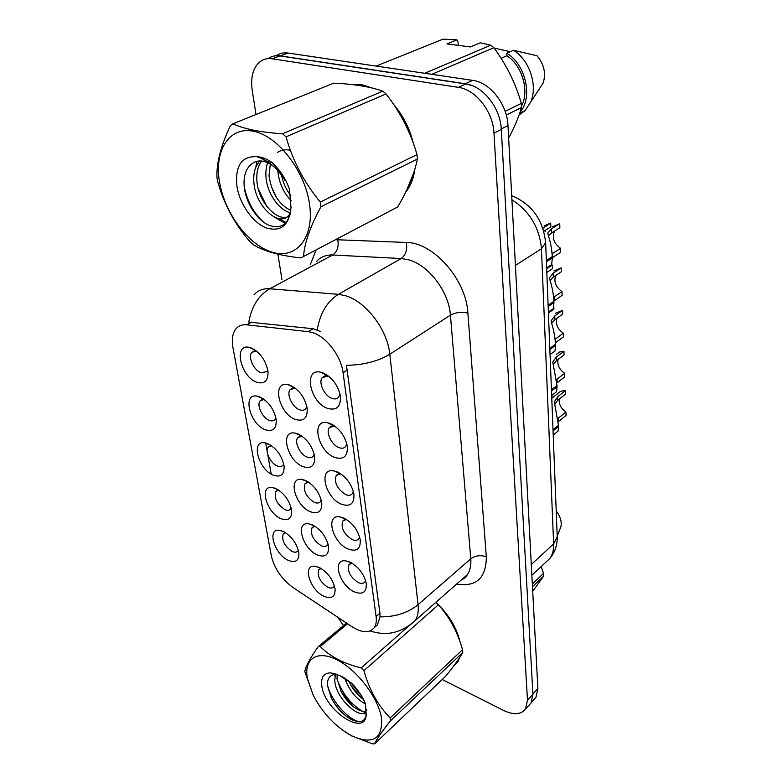 <?xml version="1.0" encoding="UTF-8"?>
<svg xmlns="http://www.w3.org/2000/svg" width="783" height="783" viewBox="0 0 783 783"><rect width="100%" height="100%" fill="white"/><g stroke="black" fill="none" stroke-linecap="round" stroke-linejoin="round"><path stroke-width="1.17" d="M280.96 518.669C266.69 512.953 258.713 485.294 272.171 487.447L275.636 488.426C284.209 493.153 289.544 500.474 291.638 510.399C291.932 518.571 288.379 521.331 280.96 518.669M278.67 490.109L275.87 491.47C273.923 498.125 276.908 504.164 284.846 509.606C287.43 510.702 289.367 510.457 290.65 508.891L291.178 507.932M273.306 475.173C258.429 469.624 250.491 440.115 264.84 442.796L267.747 443.599C276.487 448.219 281.939 455.716 284.092 466.081C284.415 474.625 280.823 477.659 273.306 475.173M271.535 445.713L268.187 447.132C264.585 451.145 270.556 463.467 277.27 465.963C279.825 466.971 281.743 466.688 283.055 465.112L283.71 463.879M265.31 429.759C249.777 424.415 241.937 392.831 257.225 396.139L259.496 396.775C268.422 401.278 273.991 408.941 276.213 419.786C276.565 428.722 272.924 432.05 265.31 429.759M264.125 399.379L260.181 400.808C256.305 405.026 262.432 418.024 269.372 420.393C271.867 421.313 273.786 420.99 275.117 419.404L275.91 417.887M256.951 382.31C240.704 377.191 233.021 343.287 249.327 347.368L250.873 347.799C259.985 352.164 265.682 360.023 267.982 371.367C268.344 380.734 264.674 384.375 256.951 382.31M249.327 347.368L256.413 350.98L251.823 352.37C247.643 356.803 253.946 370.545 261.121 372.767L266.807 371.651L267.747 369.811M288.301 560.364C274.588 554.511 266.592 528.505 279.237 530.238L283.192 531.363C291.609 536.179 296.826 543.353 298.861 552.867C299.135 560.687 295.622 563.183 288.301 560.364M285.56 532.665L283.24 533.957C281.459 540.26 284.415 546.084 292.098 551.447C294.721 552.622 296.659 552.426 297.912 550.88L298.323 550.165M317.262 554.883C302.757 548.873 294.858 521.84 308.365 523.729L312.427 524.864C320.971 529.582 326.335 536.776 328.537 546.426C328.977 554.99 325.219 557.809 317.262 554.883M314.972 526.245L312.045 527.703C310.137 534.26 313.171 540.26 321.147 545.692C323.956 546.906 326.041 546.671 327.392 544.978L327.979 543.813M310.313 511.71C295.181 505.847 287.341 477.004 301.768 479.392L305.262 480.361C313.963 484.971 319.454 492.311 321.725 502.373C322.204 511.338 318.397 514.46 310.313 511.71M308.59 482.171L305.067 483.698C302.982 490.628 306.055 496.853 314.286 502.363C317.066 503.498 319.151 503.205 320.531 501.492L321.245 500.004M303.05 466.619C287.234 460.923 279.521 430.063 294.927 433.058L297.775 433.841C306.642 438.323 312.251 445.811 314.609 456.313C315.128 465.728 311.272 469.164 303.05 466.619M301.974 436.151L297.785 437.697C294.007 441.974 300.095 454.58 307.122 457.106C309.862 458.143 311.937 457.81 313.347 456.088L314.208 454.238M295.465 419.463C278.895 413.982 271.358 380.841 287.821 384.58L289.935 385.167C298.979 389.503 304.724 397.157 307.151 408.129C307.719 418.005 303.824 421.792 295.465 419.463M295.113 388.065L290.19 389.572C286.118 394.084 292.362 407.405 299.635 409.783C302.316 410.732 304.381 410.341 305.82 408.618L306.838 406.377M323.917 596.245C309.99 590.118 302.062 564.7 314.737 566.197L319.288 567.479C327.676 572.304 332.932 579.342 335.055 588.62C335.467 596.793 331.747 599.338 323.917 596.245M321.147 568.487L318.73 569.848C316.998 576.063 319.993 581.847 327.715 587.211C330.563 588.513 332.638 588.327 333.959 586.653L334.429 585.772M348.122 549.04C332.746 542.854 324.984 514.705 339.47 516.79L343.61 517.925C352.272 522.535 357.802 529.719 360.19 539.487C360.836 548.883 356.813 552.074 348.122 549.04M346.409 519.423L342.739 521.047C340.703 527.889 343.825 534.055 352.105 539.556C355.13 540.828 357.381 540.534 358.839 538.675L359.603 536.932M341.633 504.281C325.552 498.252 317.918 468.126 333.421 470.789L336.915 471.738C345.734 476.221 351.381 483.532 353.857 493.701C354.572 503.577 350.49 507.11 341.633 504.281M340.625 473.744L336.22 475.398C333.989 482.641 337.15 489.052 345.714 494.631C348.709 495.805 350.95 495.463 352.448 493.584L353.348 491.411M334.85 457.468C317.986 451.625 310.557 419.267 327.157 422.644L329.907 423.397C338.882 427.714 344.657 435.172 347.231 445.762C348.014 456.166 343.884 460.061 334.85 457.468M334.644 425.991L329.418 427.616C325.454 432.196 331.669 445.096 339.029 447.641C341.975 448.718 344.217 448.316 345.753 446.418L346.81 443.775M327.744 408.442C310.009 402.814 302.884 367.941 320.668 372.199L322.567 372.718C331.698 376.877 337.61 384.473 340.282 395.503C341.143 406.475 336.964 410.781 327.744 408.442M328.449 376.026L322.312 377.543C318.015 382.378 324.407 396.032 332.031 398.43C334.928 399.408 337.16 398.948 338.716 397.04L339.949 393.869M354.327 591.86C339.607 585.557 331.757 559.16 345.313 560.785L350.011 562.086C358.526 566.814 363.929 573.87 366.238 583.257C366.826 592.212 362.852 595.08 354.327 591.86M352.007 563.143L348.973 564.7C347.123 571.159 350.207 577.11 358.223 582.542C361.276 583.893 363.518 583.658 364.937 581.838L365.563 580.457M325.963 374.333L326.09 375.008M308.15 331.649L312.544 332.618C326.315 336.69 341.163 356.167 343.081 372.757L376.104 616.515C376.701 621.173 376.085 624.873 374.254 627.633C369.556 633.339 362.157 633.036 352.047 626.743L293.018 587.524C281.635 579.175 274.393 568.566 271.3 555.715L232.933 347.495C231.533 339.43 232.541 333.215 235.947 328.831C238.59 325.708 242.192 324.377 246.753 324.818L308.15 331.649L313.102 328.743L320.805 331.62M372.679 88.156L361.247 84.544L350.941 84.447M254.074 294.79C257.989 290.336 263.215 288.33 269.763 288.77L338.422 294.32L344.99 295.573C365.573 301.005 387.546 329.692 389.797 354.21C378.101 361.306 363.655 365.005 346.458 365.318L379.941 613.255L380.029 616.857L377.426 624.922M528.349 705.923L530.972 703.163L532.92 694.423L501.306 129.469C500.543 108.181 483.258 86.042 465.846 83.957L279.962 55.936C275.479 55.299 271.535 56.2 268.129 58.627M380.029 616.857C395.268 616.984 407.943 612.923 418.063 604.662L389.797 354.21L450.421 315.187C448.953 291.452 428.007 264.292 407.669 259.574L401.15 258.537L332.648 254.994L269.763 288.77C258.625 295.279 251.637 306.378 248.788 322.097L313.102 328.743M271.212 474.106L267.747 454.512M267.14 451.096L265.701 442.953M405.623 192.246C410.498 186.295 413.581 178.622 414.853 169.216M413.209 142.907C409.724 128.559 403.294 115.864 393.918 104.805M453.24 666.607L457.497 662.447L459.905 657.28M460.003 641.776C456.665 627.555 448.649 614.391 435.955 602.264M442.219 679.507L503.518 710.416C513.746 715.231 521.096 714.713 525.559 708.85L527.488 700.11L493.985 133.179C493.143 111.783 475.751 89.487 458.3 87.353L272.141 58.794C266.876 58.059 262.413 59.391 258.733 62.797C252.694 69.041 250.531 78.28 252.243 90.515L256.002 114.494M277.936 254.181L281.968 279.854M337.63 617.161L343.531 625.558M456.597 662.819L457.615 662.271M533.272 700.168L535.905 697.399L537.882 688.658L507.981 125.583C507.286 104.413 490.109 82.43 472.746 80.385L288.095 53.048C283.642 52.422 279.707 53.322 276.301 55.72M472.032 85.601L465.298 83.742L280.373 55.877L275.205 55.847M553.013 429.759L558.475 425.306L554.315 401.894L557.702 396.727L565.248 390.795C562.077 390.531 559.591 391.451 557.799 393.575L551.77 398.302M565.943 412.005L566.05 415.421L558.602 421.46L558.485 418.034L565.943 412.005C560.971 408.491 558.749 404.185 559.287 399.066M565.248 390.795L565.355 394.28L557.829 400.221L554.628 404.282M558.201 425.531L558.524 426.422L553.052 430.875M557.339 431.668L558.083 431.061L558.524 426.422M551.682 396.032L552.514 397.725M219.641 182.752C225.142 214.17 249.209 245.842 272.68 252.351C296.189 259.33 314.335 238.022 309.598 204.617C305.233 171.301 277.965 135.802 253.398 131.241C228.753 126.171 213.808 151.285 219.641 182.752M217.312 179.493L217.733 181.705C223.977 204.118 234.724 224.114 249.992 241.712L253.124 244.619C263.949 251.235 279.854 255.669 300.848 257.92L397.637 207.015C407.884 189.672 414.471 173.679 417.388 159.027L416.987 154.613C410.85 132.767 400.544 112.537 386.058 93.931L382.77 91.141C370.056 86.678 353.71 84.026 333.764 83.164L232.933 123.792L230.437 125.564C220.953 145.569 216.451 162.805 216.95 177.291L217.312 179.493M417.388 159.027L320.952 206.751C310.313 226.307 304.499 242.906 303.501 256.56M320.952 206.751L320.316 202.073L416.987 154.613M395.386 208.19L397.637 207.015M277.779 168.482L277.828 170.322M277.838 170.567L277.916 171.761C279.237 183.457 283.691 193.107 291.266 200.702M268.696 160.378C266.426 164.88 265.525 170.469 266.005 177.144C267.13 193.822 279.756 210.833 290.454 212.692M290.385 150.287C285.668 149.22 281.351 149.935 277.446 152.421M270.624 161.552L269 175.793C271.691 193.068 278.963 204.637 290.816 210.5M263.851 158.127L262.462 158.92M259.936 160.946L259.741 161.132C255.111 166.133 253.154 173.297 253.888 182.625C255.522 206.976 279.844 227.922 289.035 214.963L290.542 212.496M264.448 158.342L263.147 159.468M261.718 161.034C257.881 165.976 256.286 172.72 256.932 181.245C258.439 203.433 279.286 223.83 289.818 215.628M256.893 156.708L262.129 158.655C271.525 163.216 279.208 170.577 285.169 180.736C280.157 171.624 274.021 165.487 266.739 162.326C261.708 160.378 257.323 160.505 253.594 162.707L253.124 163.011C246.322 167.308 243.337 175.03 244.159 186.168C245.588 202.797 257.196 220.258 268.961 225.308C282.115 229.566 289.456 223.615 290.992 207.456L289.475 189.202C285.482 178.172 279.531 169.177 271.603 162.208C266.533 158.734 261.63 156.894 256.893 156.708C241.409 155.944 234.792 166.035 237.034 186.98C239.989 204.549 252.86 222.646 266.112 227.863C280.921 232.228 289.221 225.426 290.992 207.456M281.117 172.847L281.41 174.687M281.469 175.01C283.045 182.811 286.147 189.652 290.787 195.544M386.058 93.931L286.03 136.829L282.575 133.776L382.77 91.141M286.03 136.829C292.744 160.858 304.176 182.605 320.316 202.073M232.933 123.792C244.032 129.009 260.582 132.347 282.575 133.776M271.153 186.276L276.781 197.952M256.863 161.337L255.835 167.19M258.233 188.723L266.69 206.252M278.337 218.496L286.186 222.538M244.169 186.217C247.115 201.231 253.702 213.299 263.93 222.441M273.776 216.774L285.315 223.449M406.984 189.437L413.737 172.769M411.525 138.385C408.305 127.512 403.304 117.636 396.511 108.759M369.38 87.373L361.315 85.181L353.926 84.779M508.647 138.102C514.441 127.247 518.737 117.049 521.517 107.506L521.321 103.385C515.654 83.478 506.503 64.911 493.877 47.685L490.794 45.189L480.351 42.791L470.475 46.931L446.956 43.907L456.9 39.845L443.012 39.15L376.153 66.085M519.051 115.003L525.041 110.677L543.187 82.969C546.152 73.24 544.087 64.157 537.001 55.74L513.491 50.298L506.777 53.254L506.904 55.759L501.11 58.314M531.119 100.948C537.686 84.672 529.142 59.674 513.491 50.298M519.99 112.292C533.076 97.865 525.931 64.519 506.777 53.254M521.478 106.087C529.631 91.347 522.349 65.606 506.904 55.759M456.9 39.845L458.026 42.194L458.251 45.365M493.877 47.685L431.776 74.326M424.758 73.279L490.794 45.189M505.143 111.333L521.321 103.385M521.517 107.506L506.288 115.042M494.161 48.076L510.31 51.698M307.357 678.323L313.278 695.353C322.704 713.147 335.29 726.546 351.058 735.54C372.189 745.073 382.378 739.543 381.624 718.941C379.021 698.818 357.811 670.551 337.581 660.157C317.301 649.45 303.677 658.62 307.357 678.323M347.564 623.757L320.306 646.543L318.162 646.738C310.019 658.278 305.566 666.568 304.802 671.589L313.278 695.353M374.607 743.84L445.664 676.228C454.189 665.736 459.895 657.828 462.782 652.503L390.502 720.8C381.644 731.919 376.349 739.602 374.607 743.84L372.356 743.811L351.44 735.814L341.828 729.639M390.502 720.8L390.11 717.962L462.528 649.733C457.634 632.116 449.579 617.151 438.363 604.848L435.837 602.372M462.782 652.503L462.528 649.733M335.427 674.29L334.762 680.564C335.467 698.632 361.012 720.918 365.896 711.189L366.561 709.486M337.179 674.388L337.023 678.587L341.231 691.78C345.959 700.139 351.44 706.021 357.665 709.447C361.08 711.238 363.87 711.737 366.043 710.925M336.827 674.251L335.643 674.271C329.858 674.868 327.128 678.607 327.451 685.477L331.375 698.23C336.641 707.93 343.218 714.967 351.117 719.342C359.916 723.512 364.947 721.995 366.19 714.781L365.514 704.005C362.578 696.567 357.939 689.637 351.606 683.236L344.148 677.784L339.577 675.504L330.387 672.842C323.516 673.194 320.678 677.657 321.862 686.251C324.857 710.602 365.25 737.302 366.19 714.781M344.804 678.352C349.247 690.479 356.138 699.013 365.485 703.937M348.748 681.034L350.569 684.655C354.229 691.037 358.555 695.999 363.547 699.552M339.577 675.504L351.919 683.539M318.162 646.738L346.517 623.072M438.363 604.848L363.929 670.679L361.188 667.889L408.804 625.96M363.929 670.679C369.185 689.666 377.915 705.424 390.11 717.962M320.306 646.543C329.995 656.506 343.62 663.622 361.188 667.889M351.136 682.893L361.736 696.244M337.082 679.213C342.298 693.493 350.725 704.152 362.343 711.17M327.421 684.743C330.886 700.433 347.975 719.587 359.309 721.701M351.146 685.654L361.286 697.829M334.684 674.359L334.958 676.12M341.329 691.947L353.603 706.814M363.243 713.176L366.307 714.292M331.375 698.23L331.307 698.113C335.369 705.277 340.331 711.316 346.203 716.21M457.468 661.762L458.221 661.273M454.316 665.178L458.848 658.865M458.916 638.742C455.637 627.3 449.197 616.466 439.596 606.257M532.714 591.292L543.608 576.141L543.48 573.459L541.268 566.481M560.031 528.985L560.863 526.93C561.979 521.928 560.432 516.594 556.204 510.917M532.323 583.971L543.48 573.459M543.608 576.141L532.46 586.663M551.438 389.846L557.016 385.52L552.788 362.049L556.253 357.077L563.946 351.322L559.757 351.9L556.547 354.21M564.67 373.315L564.788 376.858L557.193 382.73L557.056 379.178L564.67 373.315C559.326 369.547 557.124 364.927 558.044 359.456M563.946 351.322L564.063 354.934L556.38 360.709L553.15 364.506M556.713 385.755L557.065 386.675L551.486 391.011M555.724 392.4L556.576 391.735L557.065 386.675M549.813 348.386L555.499 344.197C555 336.719 553.689 329.682 551.584 323.105L551.212 320.687L554.746 315.931L562.595 310.371L555.255 313.357M563.349 333.196L563.466 336.866L555.724 342.553L555.587 338.863L563.349 333.196C557.604 329.134 555.431 324.172 556.821 318.319M562.595 310.371L562.713 314.12L554.883 319.699L551.614 323.222M555.167 344.451L555.548 345.401L549.852 349.6M554.041 351.665L555.01 350.941L555.548 345.401M548.11 305.292L553.924 301.259C553.405 293.537 552.074 286.461 549.94 280.05L549.568 277.73L553.18 273.189L561.196 267.855L553.943 270.908M561.969 291.56L562.096 295.367L554.198 300.848L554.051 297.021L561.969 291.56C555.793 287.155 553.669 281.821 555.627 275.567M561.196 267.855L561.323 271.75L553.327 277.104L550.038 280.343M553.552 301.524L553.972 302.512L548.159 306.554M552.269 309.363L553.375 308.59L553.972 302.512M546.348 260.475L552.289 256.609C551.751 248.622 550.4 241.507 548.227 235.282L547.855 233.07L551.555 228.783L559.737 223.684L552.612 226.796M560.55 248.309L560.677 252.273L552.612 257.529L552.465 253.545L560.55 248.309C553.875 243.513 551.858 237.787 554.481 231.112M559.737 223.684L559.865 227.726L551.712 232.854L548.413 235.781M551.868 256.883L552.338 257.91L546.397 261.776M550.41 265.417L551.672 264.595L552.338 257.91M553.806 306.789L553.894 309.128L548.413 312.965M546.671 268.716L552.269 265.036L550.889 265.104M552.269 265.036L552.406 268.745L546.818 272.435M547.102 272.249L546.837 272.846M542.903 228.274L550.713 223.028L544.116 225.856M550.713 223.028L550.86 226.874L543.823 231.239M545.839 229.987L545.144 231.435M376.104 616.515L379.941 613.255M246.753 324.818L251.705 322.077M343.081 372.757L347.525 369.938M486.312 556.762C480.547 554.844 475.369 555.538 470.789 558.837L450.421 315.187C455.637 312.368 461.461 311.663 467.882 313.063L486.312 556.762C486.292 578.011 476.377 587.142 456.558 584.138M461.833 579.489L467.304 574.673C470.113 570.611 471.278 565.336 470.789 558.837L418.063 604.662C418.768 611.298 417.77 616.622 415.088 620.645L409.568 625.421M317.223 329.809C320.139 313.112 327.206 301.279 338.422 294.32L401.15 258.537C405.79 255.101 407.503 249.748 406.299 242.456C433.42 242.329 466.306 279.727 467.882 313.063M310.303 264.693L316.097 249.924M335.525 239.696L406.299 242.456M527.488 700.11L532.92 694.423M493.985 133.179L501.306 129.469M458.3 87.353L465.846 83.957M272.141 58.794L279.962 55.936M337.718 239.706C338.99 246.645 337.297 251.744 332.648 254.994C326.1 254.739 320.776 256.834 316.694 261.268M544.821 563.163L549.94 558.387C552.602 554.54 553.835 549.715 553.63 543.901L541.445 248.808C539.477 227.628 529.641 211.263 511.916 199.734M515.4 265.378L541.445 248.808L545.643 242.652M288.095 53.048L280.373 55.877M472.746 80.385L465.298 83.742M507.981 125.583L501.277 128.97M537.882 688.658L532.89 693.875M511.7 195.672C532.048 204.206 543.363 220.072 545.673 243.268L557.222 536.795L553.63 543.901L531.285 564.533M531.863 575.27L549.94 558.387C554.961 552.269 557.398 545.076 557.222 536.795L557.193 535.954M557.829 400.221L557.702 396.727M556.38 360.709L556.253 357.077M554.883 319.699L554.746 315.931M553.327 277.104L553.18 273.189M551.712 232.854L551.555 228.783M277.769 489.532L272.171 487.447M270.928 445.302L264.84 442.796M263.822 399.164L257.225 396.139M284.356 531.951L279.237 530.238M314.14 525.736L308.365 523.729M308.091 481.848L301.768 479.392M301.827 436.053L294.927 433.058M294.937 388.025L287.821 384.58M319.983 567.822L314.737 566.197M346.008 519.168L339.47 516.79M340.605 473.725L333.421 470.789M334.292 425.923L327.157 422.644M327.685 375.83L320.668 372.199M351.224 562.703L345.313 560.785M277.613 490.266L275.87 491.47M270.957 445.321L268.187 447.132M263.372 398.841L260.181 400.808M255.473 350.265L251.823 352.37M284.777 532.841L283.24 533.957M313.719 526.47L312.045 527.703M306.975 482.357L305.067 483.698M301.054 435.534L297.785 437.697M293.948 387.233L290.19 389.572M320.208 568.712L318.73 569.848M344.559 519.677L342.739 521.047M339.528 473.049L336.22 475.398M333.245 425.052L329.418 427.616M326.707 374.783L322.312 377.543M350.569 563.447L348.973 564.7M374.254 627.633L377.435 624.912M461.911 579.42C464.593 578.627 466.394 577.042 467.304 574.673L415.088 620.645C401.454 632.967 386.499 636.393 370.242 630.922M525.559 708.85L530.972 703.163M535.905 697.399L531.716 701.803M558.083 431.061L553.219 435.045M554.325 402.805L554.305 402.168M290.141 214.425L289.035 214.963M266.739 162.326L262.129 158.655M525.041 110.677L519.618 113.378M366.62 710.514L365.896 711.189M336.514 674.251L330.387 672.842M344.931 678.43L344.148 677.784M458.486 660.803L457.115 662.105M560.863 526.93L557.202 536.003M556.576 391.735L551.663 395.572M552.798 362.93L552.778 362.314M555.01 350.941L550.058 354.621M551.212 321.539L551.193 320.952M553.375 308.59L548.374 312.094M549.568 278.533L549.549 277.975M551.672 264.595L546.642 267.903M547.865 233.833L547.836 233.295"/></g></svg>
